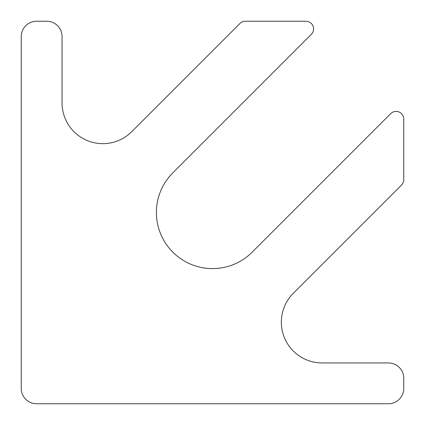 <?xml version="1.0" encoding="UTF-8"?>
<svg xmlns="http://www.w3.org/2000/svg" width="425" height="425" viewBox="0 0 425 425"><rect width="100%" height="100%" fill="white"/><g stroke="black" fill="none" stroke-linecap="round" stroke-linejoin="round"><path stroke-width="0.32" stroke-dasharray="2.12 1.59" d="M62.05 102.85L62.05 36.55A15.3 15.3 0 0 0 46.75 21.25L36.55 21.25A15.3 15.3 0 0 0 21.25 36.55L21.25 388.45A15.3 15.3 0 0 0 36.55 403.75L388.45 403.75A15.3 15.3 0 0 0 403.75 388.45L403.75 378.25A15.3 15.3 0 0 0 388.45 362.95L322.15 362.95A40.8 40.8 0 0 1 293.298 293.298L401.508 185.093A7.65 7.65 0 0 0 403.75 179.679L403.75 119.058A7.65 7.65 0 0 0 390.692 113.645L252.168 252.168A56.1 56.1 0 0 1 172.832 252.168A56.1 56.1 0 0 1 172.832 172.832L311.355 34.308A7.65 7.65 0 0 0 305.942 21.25L245.321 21.25A7.65 7.65 0 0 0 239.907 23.492L131.702 131.702A40.8 40.8 0 0 1 62.05 102.85"/><path stroke-width="0.64" d="M62.05 102.85L62.05 36.55A15.3 15.3 0 0 0 46.75 21.25L36.55 21.25A15.3 15.3 0 0 0 21.25 36.55L21.25 388.45A15.3 15.3 0 0 0 36.55 403.75L388.45 403.75A15.3 15.3 0 0 0 403.75 388.45L403.75 378.25A15.3 15.3 0 0 0 388.45 362.95L322.15 362.95A40.8 40.8 0 0 1 293.298 293.298L401.508 185.093A7.65 7.65 0 0 0 403.75 179.679L403.75 119.058A7.65 7.65 0 0 0 390.692 113.645L252.168 252.168A56.1 56.1 0 0 1 172.832 252.168A56.1 56.1 0 0 1 172.832 172.832L311.355 34.308A7.65 7.65 0 0 0 305.942 21.25L245.321 21.25A7.65 7.65 0 0 0 239.907 23.492L131.702 131.702A40.8 40.8 0 0 1 62.05 102.85"/></g></svg>
